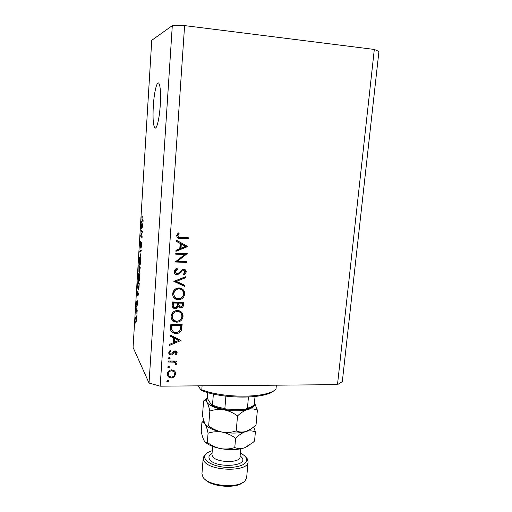 <?xml version="1.0" encoding="UTF-8"?>
<svg xmlns="http://www.w3.org/2000/svg" width="512" height="512" viewBox="0 0 512 512"><rect width="100%" height="100%" fill="white"/><g stroke="black" fill="none" stroke-linecap="round" stroke-linejoin="round"><path stroke-width="0.77" d="M160.256 105.062C160.877 93.037 160.378 85.734 158.771 83.155C156.832 80.832 154.054 92.909 153.293 106.15C152.685 117.952 153.184 125.184 154.797 127.84C156.614 130.157 159.437 118.79 160.256 105.062M184.736 254.534L175.718 254.17L175.789 253.133L187.264 253.6L177.696 261.05L186.701 261.389L186.624 262.419L175.181 261.99L184.736 254.534L184.09 253.984L175.757 253.645M177.088 275.002L176.531 274.931C174.963 274.413 174.189 273.312 174.214 271.635C174.464 270.016 175.386 268.883 176.966 268.243L177.478 269.229L175.392 271.674L176.858 273.939L178.33 273.606L181.984 269.792L184.173 269.261C185.581 269.664 186.266 270.618 186.221 272.115L184.077 275.085L183.443 274.138L185.062 271.962L183.981 270.272L182.214 270.944L180.966 272.435L177.088 275.002L174.797 273.754M173.837 281.344L185.594 276.742L185.517 277.83L176.269 281.344L184.973 285.389L184.896 286.477L173.837 281.344M172.685 293.722C173.261 290.106 175.379 288.166 179.046 287.91L180.698 288.179C183.366 289.171 184.678 291.091 184.646 293.939C184.09 297.587 181.958 299.539 178.266 299.789L176.179 299.386C173.786 298.272 172.621 296.39 172.685 293.722M171.123 316.25C171.693 312.666 173.805 310.726 177.459 310.451L179.891 311.002C182.054 312.122 183.104 313.907 183.034 316.365C182.477 319.981 180.358 321.926 176.678 322.202L173.946 321.51C171.974 320.326 171.034 318.573 171.123 316.25M170.118 334.963L181.011 340.461L169.389 345.472L169.466 344.397L173.197 342.79L173.549 337.773L170.042 336.051L170.118 334.963M166.778 381.088L167.776 380.173L168.646 381.075L167.648 381.984L166.778 381.088M337.491 384.646L342.317 381.6L378.931 51.482L374.31 49.446L337.491 384.646L160.154 386.176L149.03 383.04L133.069 347.392L151.744 40.314L172.301 25.632L149.03 383.04M374.31 49.446L184.602 25.6L160.154 386.176M171.782 369.83L174.605 370.912L175.744 373.939L174.182 376.96L171.2 378.067L168.326 376.922L167.27 373.971C167.667 371.456 169.171 370.074 171.782 369.83M167.757 366.97L168.755 366.054L169.632 366.963L168.634 367.878L167.757 366.97M168.25 361.984L168.314 360.998L176.518 361.005L176.454 361.984L175.245 361.984L176.454 363.936L176.115 364.787L175.283 364.25L174.944 362.682L173.811 362.163L168.25 361.984M168.371 358.112L169.376 357.203L170.246 358.118L169.248 359.034L168.371 358.112M175.232 350.88L176.506 351.264L177.242 352.915L175.93 354.963L175.27 354.298L176.237 352.915L175.206 351.866L174.438 352.134L172.256 354.72L170.957 355.091L169.53 354.611L168.742 352.73L170.022 350.432L170.739 351.091L169.76 352.678L170.259 353.856L170.989 354.106L171.789 353.837L173.939 351.238L175.232 350.88M175.731 333.6L172.582 332.742C170.97 331.565 170.31 329.939 170.611 327.859L170.854 324.403L182.157 324.563L181.331 330.323C180.147 332.55 178.278 333.645 175.731 333.6L175.136 332.736L172.006 331.878L171.021 331.046M172.198 305.018L172.41 301.971L183.763 302.227L183.603 304.416C183.578 306.496 182.56 307.667 180.544 307.917L179.405 307.68L178.227 306.573C177.658 307.936 176.64 308.64 175.174 308.672L173.939 308.403C172.646 307.674 172.064 306.541 172.198 305.018M176.678 240.378L187.77 246.522L175.917 251.36L175.994 250.234L179.802 248.678L180.166 243.443L176.595 241.517L176.678 240.378M177.894 235.686C178.221 237.05 179.174 237.632 180.755 237.434L188.397 237.792L188.326 238.829L180.57 238.47C178.24 238.675 176.954 237.709 176.71 235.571L178.24 232.832L179.085 233.491L177.894 235.686L177.28 235.213L178.189 236.685M142.093 231.994L140.986 230.899L141.05 229.862L142.445 231.226L141.005 235.45L142.118 236.595L142.054 237.645L140.659 236.198L140.73 235.091L142.4 232.006M140.352 247.962L140.141 244.39C140.288 242.33 140.512 241.395 140.806 241.581L140.41 246.925L141.37 242.464L141.574 245.798L140.966 248.397L141.408 245.645L141.139 243.674L140.486 247.968M140.851 257.197L139.738 251.347L141.293 249.99L141.229 251.066L139.866 252.013L140.851 257.197M139.181 260.115L139.571 257.478L140.102 257.062C140.518 257.453 140.678 259.066 140.582 261.914C140.371 264.358 140.077 265.382 139.706 264.992L139.213 263.27L139.354 260.122M138.189 276.39L138.573 273.811L139.098 273.466C139.507 273.92 139.667 275.565 139.571 278.394C139.366 280.762 139.085 281.754 138.726 281.37L138.221 279.558L138.362 276.397M137.734 291.258L138.534 294.963L137.018 295.904L138.01 291.264M135.565 323.085L135.443 321.741L135.565 323.085M136.006 321.286L135.674 317.67L136.211 315.744L136.653 319.514L136.006 321.286L136.378 321.293M136.128 313.875L136.006 312.538L136.128 313.875M136.672 310.554L136.243 308.672L137.19 310.374L136.966 313.453L136.672 310.554L137.178 310.56M136.538 307.13L136.416 305.798L136.538 307.13M136.794 304.8L136.634 301.901L137.088 300.032L136.832 303.757L137.459 300.813L137.626 303.558L137.21 305.389L137.434 301.875L136.96 304.806M138.163 289.158C137.76 288.704 137.613 287.123 137.722 284.41L137.894 281.542L139.238 283.552L138.944 287.853C138.746 289.158 138.522 289.638 138.278 289.299L138.643 289.171M138.912 271.827L138.886 265.299L140.243 267.11L139.571 272.454L139.328 270.931L139.104 271.834M141.869 223.635L141.568 221.306L142.778 225.792L142.714 226.816L141.12 228.698L141.869 223.635L142.202 223.654M141.754 217.984L142.323 216.192L141.958 219.302L143.104 220.454L143.04 221.504L142.08 220.659L141.926 217.997M184.602 25.6L172.301 25.632M136.518 319.232L136.166 316.768L135.808 317.952L136.058 320.275L136.666 319.232M136.602 316.909L136.262 316.902M136.806 309.683L136.179 309.67M138.541 294.893L137.082 294.861M138.554 294.682L137.53 294.656M138.202 293.376L137.869 291.84L137.702 294.573L138.426 294.24L138.47 293.382M138.56 294.592L137.702 294.573M139.014 284.339L137.99 282.784L137.926 287.251L138.33 288.269L139.187 284.339M138.739 282.81L137.99 282.784M139.283 273.83L138.573 273.811M139.059 281.28L138.637 281.267M139.411 278.176L138.97 274.413C138.701 274.138 138.496 274.874 138.349 276.608L138.707 280.256L139.584 278.176M139.45 274.496L139.034 274.483M139.36 280.288L139.034 280.275M140.019 267.93L139.616 267.379L139.61 271.392L140.192 267.93M140.23 267.398L139.616 267.379M139.456 267.168L138.982 266.528L139.002 270.829L139.456 267.168L140.243 267.194M139.834 266.56L138.982 266.528M140.326 257.51L139.571 257.478M140.019 264.928L139.635 264.915M140.422 261.715L139.994 258.042C139.718 257.747 139.501 258.502 139.341 260.307L139.75 263.949L140.595 261.722M140.474 258.106L140.038 258.086M140.358 263.878L140.038 263.872M140.774 251.392L139.738 251.347M142.17 230.957L140.986 230.899M141.779 236.25L140.659 236.198M141.152 235.11L140.73 235.091M141.869 222.406L141.504 222.387M141.997 227.661L141.184 227.622M142.413 227.181L141.651 227.142M142.362 225.453L142.01 224.128L141.837 226.95L142.694 225.472M142.336 224.147L142.01 224.128M142.573 226.989L141.837 226.95M142.31 216.525L141.946 216.499M143.091 220.71L142.08 220.659M168.23 380.288L168.646 381.075M168.058 380.211L167.098 380.922L167.648 381.984M174.95 371.277L175.744 373.939M175.155 372.915L174.534 374.867M173.696 376.09L174.182 376.96M170.643 377.037L171.2 378.067M170.56 377.018L167.443 375.52M168 371.814L167.725 372.934L168.39 375.053M174.048 371.84L173.197 370.541L171.674 369.83M171.264 377.088C173.248 376.896 174.406 375.846 174.739 373.939L173.773 371.558L171.706 370.81C169.722 370.995 168.582 372.051 168.282 373.965L169.107 376.262L171.264 377.088M167.725 372.934L168.282 373.965M171.181 369.869L171.706 370.81M169.171 366.144L169.632 366.963M169.05 366.099L168.07 366.874L168.634 367.878M175.245 361.984L174.662 361.005L175.859 361.005L176.454 361.984M175.827 362.438L176.454 363.936M175.866 362.95L175.526 363.795L176.115 364.787M174.88 362.63L174.355 361.702L173.235 361.178L173.811 362.163M173.235 361.178L168.314 361.005M169.754 357.28L170.246 358.118M169.67 357.242L168.685 358.061L169.248 359.034M176.602 351.341L177.242 352.915M176.646 351.974L176.205 353.107M175.437 354.163L175.93 354.963M175.635 351.757L174.701 350.931M174.63 350.95L175.206 351.866M173.901 351.27L174.438 352.134M173.107 352.064L173.51 353.28M172.934 352.333L172.57 352.87M171.744 353.869L172.256 354.72M170.854 354.093L170.387 354.138L170.957 355.091M170.387 354.138L168.813 353.523M169.408 351.021L169.197 351.738L169.76 352.678M169.197 351.738L169.779 353.05M179.917 339.776L178.765 340.275M174.33 342.182L173.21 342.669M170.086 335.475L172.966 336.89L173.549 337.773M178.829 340.365L178.227 339.469L174.08 337.434L173.805 341.37L174.394 342.272L178.829 340.365L174.669 338.323L174.394 342.272M174.08 337.434L174.669 338.323M181.478 324.557L180.717 329.472L181.331 330.323M180.717 329.472L178.464 331.949M177.709 332.301L175.136 332.736M171.347 329.03L173.427 331.981L175.802 332.608C177.933 332.614 179.437 331.661 180.314 329.734L180.928 325.549L180.314 324.71L171.366 324.582L171.347 329.03L172.16 330.547M180.928 325.549L171.949 325.421L171.923 329.888M171.366 324.582L171.949 325.421M181.555 312.179L183.034 316.365M182.413 315.565C181.856 319.168 179.75 321.101 176.083 321.376L176.678 322.202M176.083 321.376L173.357 320.691L171.814 319.418M180.557 312.762L178.688 311.091L176.787 310.675C173.843 310.931 172.154 312.512 171.712 315.424L172.883 318.976M176.755 321.197C179.712 320.934 181.421 319.328 181.875 316.39C181.933 314.342 181.075 312.838 179.296 311.872L177.389 311.456C174.432 311.712 172.736 313.306 172.294 316.23C172.198 318.176 172.96 319.648 174.579 320.653L176.755 321.197M171.712 315.424L172.294 316.23M176.787 310.675L177.389 311.456M183.078 302.208L182.976 303.667C182.95 305.741 181.939 306.899 179.93 307.155L180.544 307.917M179.93 307.155L178.208 306.547M175.174 308.672L174.579 307.904C176.038 307.866 177.05 307.168 177.626 305.811L178.227 306.573M174.579 307.904L172.57 307.098M172.819 303.693L173.408 304.448C173.146 305.773 173.523 306.79 174.541 307.507L175.245 307.667L177.402 305.869L177.734 303.104L177.126 302.355L172.915 302.259L173.587 306.515M178.24 303.053L179.917 306.765L180.595 306.912C181.843 306.694 182.451 305.914 182.432 304.576L182.528 303.206L181.907 302.464L178.291 302.381L179.021 305.843M178.291 302.381L178.848 303.808M182.528 303.206L178.899 303.13M172.915 302.259L173.504 303.008L173.408 304.448M177.734 303.104L173.504 303.008M182.906 289.44L184.013 293.229L184.646 293.939M184.013 293.229C183.456 296.864 181.338 298.81 177.658 299.053L178.266 299.789M177.658 299.053L175.578 298.656L173.613 297.312M181.946 290.074L179.712 288.461L178.368 288.237C175.411 288.474 173.709 290.061 173.267 293.005L174.637 296.8M178.336 298.778C181.312 298.534 183.027 296.928 183.482 293.958C183.526 291.622 182.477 290.016 180.333 289.152L178.982 288.928C176.013 289.165 174.304 290.758 173.856 293.715C173.773 295.949 174.726 297.536 176.71 298.464L178.336 298.778M173.267 293.005L173.856 293.715M178.368 288.237L178.982 288.928M184.89 277.005L185.517 277.83M184.877 277.19L175.667 280.685L176.269 281.344M184.314 285.082L184.262 285.798L184.896 286.477M184.262 285.798L174.125 281.088M176.73 268.358L177.478 269.229M176.87 268.621L174.79 271.053L175.392 271.674M174.79 271.053L175.706 273.082M185.075 269.619L185.581 271.494L186.221 272.115M185.581 271.494L183.59 274.355M184.237 270.349L183.347 269.658L183.738 270.24M183.104 269.626L181.587 270.323L182.214 270.944M181.587 270.323L180.346 271.814L180.966 272.435M180.346 271.814L176.48 274.368M186.214 253.562L177.088 260.474L177.696 261.05M186.016 261.363L186.624 262.419M185.978 261.837L175.603 261.446M187.155 246.035L187.77 246.522M187.11 246.01L175.968 250.554M176.608 241.357L180.166 243.443M185.549 246.342L180.678 243.552L180.39 247.661L181.018 248.186L185.549 246.342L181.312 244.058L181.018 248.186M180.678 243.552L181.312 244.058M187.712 237.76L187.667 238.342L188.326 238.829M187.667 238.342L177.318 237.53M178.227 232.845L179.085 233.491M178.464 233.024L177.498 234.464L178.112 234.931M177.498 234.464L177.28 235.213M276.358 385.178L275.994 389.05C268.122 398.029 224.922 398.746 201.779 389.798L202.086 385.818M274.17 390.438C265.728 399.219 222.662 399.398 201.094 390.33L201.779 389.798M198.266 385.85L201.094 390.33M213.376 394.016L212.486 405.011L211.885 405.536L207.968 399.462L207.309 396.909L207.654 392.544M255.046 396.531L254.112 404.928C254.624 405.747 251.942 407.2 246.074 409.293M248.435 397.069L247.45 408.147L245.024 409.517L227.315 409.856L224.858 408.538L225.894 396.173M212.269 450.701C209.35 451.533 207.232 452.672 205.914 454.112C204.589 455.616 204.358 457.242 205.222 458.982C207.578 463.846 219.872 467.955 231.098 467.462C243.29 466.31 248.262 462.989 246.016 457.51L245.997 457.478C244.928 455.866 243.046 454.413 240.358 453.12M245.523 456.832L247.219 458.733L248.083 461.747C248.749 472.486 207.955 471.315 203.731 460.365L203.206 457.978L204.499 455.149L206.56 453.478M203.206 457.978L201.946 473.792L203.034 477.248C208.166 486.227 238.701 488.794 245.082 480.781L246.656 477.542L248.077 461.85M257.376 410.202L256.038 424.826L254.867 425.894C252.026 428.518 249.05 430.368 245.946 431.45C242.483 432.397 239.245 432.224 236.23 430.925C231.699 432.429 226.976 432.806 222.074 432.07C217.248 431.046 212.774 429.011 208.653 425.952C207.501 426.47 206.387 425.907 205.312 424.269L205.222 424.122C204.147 422.067 203.232 419.136 202.477 415.341L203.603 400.941L204.006 400.774C204.992 400.358 205.978 400.864 206.95 402.31C208.051 404.224 209.011 407.142 209.843 411.066C214.298 409.53 218.995 409.107 223.93 409.805C228.787 410.79 233.318 412.832 237.53 415.917C240.909 412.704 244.371 410.528 247.917 409.376C251.386 408.538 254.541 408.813 257.376 410.202L254.49 402.726M207.392 398.003L203.603 400.941M236.23 430.925L237.53 415.917M208.653 425.952L209.843 411.066M250.88 429.011L245.946 431.45C239.187 433.382 231.232 433.587 222.074 432.07C214.445 430.598 209.152 428.371 206.195 425.408M254.477 402.861C255.418 405.581 253.229 407.757 247.917 409.376C241.139 411.13 233.139 411.27 223.93 409.805C214.957 408.096 209.299 405.6 206.95 402.31C206.106 400.922 206.157 399.616 207.098 398.387L207.398 398.035M203.84 420.742L202.074 422.304C203.123 421.843 204.179 422.445 205.222 424.122C206.304 426.15 207.251 429.184 208.07 433.203C212.499 431.718 217.165 431.341 222.074 432.07C226.899 433.094 231.411 435.149 235.597 438.24C238.963 434.963 242.413 432.698 245.946 431.45C249.408 430.509 252.557 430.682 255.386 431.955L253.747 426.861M249.062 445.549L244.486 447.846C237.741 449.914 229.811 450.176 220.691 448.621C213.293 447.149 208.09 444.902 205.094 441.888M255.386 431.955L254.554 441.05L252.838 442.624L244.486 447.846C241.03 448.877 237.792 448.781 234.784 447.571C230.272 449.03 225.574 449.382 220.691 448.621C215.891 447.578 211.437 445.523 207.328 442.464C206.24 442.854 205.184 442.266 204.16 440.71L203.942 440.326C202.88 438.195 201.978 435.187 201.222 431.309L201.926 422.355M234.784 447.571L235.597 438.24M207.328 442.464L208.07 433.203M242.79 482.541C235.738 488.928 210.797 486.771 204.928 479.277M138.573 294.362L138.118 294.349M142.739 226.496L142.272 226.47M170.438 361.005L171.008 361.984M181.376 325.971L181.99 326.81M171.277 325.862L171.859 326.701M182.976 303.667L183.603 304.416M179.942 237.984L180.57 238.47M212.486 405.011C215.834 406.554 219.955 407.731 224.858 408.538M247.45 408.147C251.021 407.2 253.318 405.933 254.342 404.346M212.621 446.4L211.962 454.528L212.326 456.077C215.162 462.797 240.39 463.501 240.026 456.89L240.742 448.819M240.134 455.706L241.997 457.651C248.864 466.918 213.549 468.352 209.357 458.835C208.333 456.666 209.235 454.822 212.058 453.293M155.699 127.917L154.797 127.84M136.166 316.768L136.576 316.774M138.541 288.275L138.886 288.288M138.982 280.339L139.347 280.352M138.97 274.413L139.437 274.426M139.072 270.835L139.469 270.848M139.968 263.955L140.346 263.974M139.994 258.042L140.467 258.061M167.008 381.722L166.79 381.299M168.326 376.922L167.77 375.885M173.773 371.558L173.197 370.541M168.026 367.648L167.77 367.181M174.944 362.682L174.355 361.702M168.666 358.822L168.378 358.33M175.834 352.07L175.245 351.13M169.53 354.611L168.966 353.658M172.582 332.742L172.006 331.878M173.946 321.51L173.357 320.691M179.296 311.872L178.688 311.091M179.405 307.68L178.797 306.912M173.939 308.403L173.35 307.635M176.179 299.386L175.578 298.656M180.333 289.152L179.712 288.461M183.981 270.272L183.347 269.658M176.531 274.931L175.93 274.298M212.134 405.664C215.859 407.552 220.634 408.909 226.458 409.741M205.914 454.112L204.499 455.149M245.997 457.478L247.219 458.733M207.098 398.387L204.006 400.774M203.898 420.922L202.074 422.304"/></g></svg>
